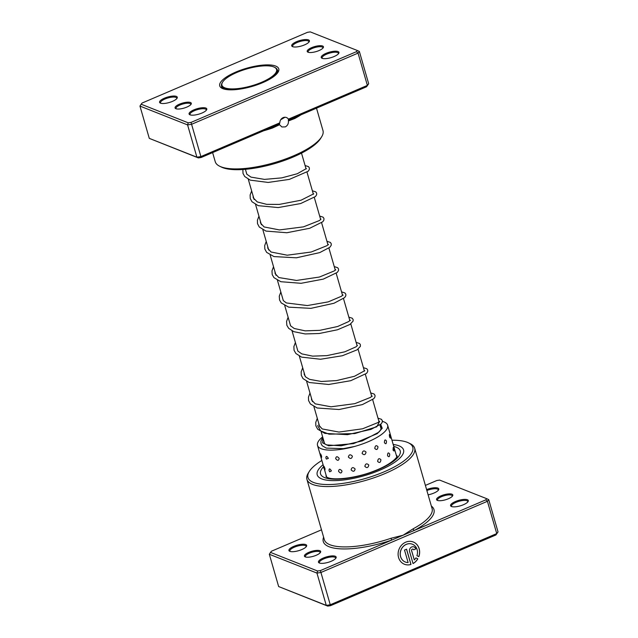 <?xml version="1.0" encoding="UTF-8"?>
<svg xmlns="http://www.w3.org/2000/svg" width="638" height="638" viewBox="0 0 638 638"><rect width="100%" height="100%" fill="white"/><g stroke="black" fill="none" stroke-linecap="round" stroke-linejoin="round"><path stroke-width="0.96" d="M273.303 66.759A28.423 8.78 -16.1 0 0 245.718 69.247A28.423 8.78 -16.1 0 0 222.638 82.071A28.423 8.78 -16.1 0 0 225.206 87.964A28.423 8.78 -16.1 0 0 261.436 82.366A28.423 8.78 -16.1 0 0 274.284 67.165A28.423 8.78 -16.1 0 0 273.303 66.759M222.638 82.071L222.223 82.741A29.037 8.972 -16.1 0 0 221.522 85.971A29.037 8.972 -16.1 0 0 224.847 88.754A29.037 8.972 -16.1 0 0 238.74 89.288M264.507 81.847A29.037 8.972 -16.1 0 0 277.315 69.869A29.037 8.972 -16.1 0 0 274.994 67.508L274.284 67.165M190.459 102.503A8.446 2.608 163.9 0 1 191.105 104.209A8.446 2.608 163.9 0 1 184.119 108.061A8.446 2.608 163.9 0 1 175.921 108.715A8.446 2.608 163.9 0 1 175.745 108.643A8.446 2.608 163.9 0 1 179.685 104.074A8.446 2.608 163.9 0 1 190.459 102.503M190.762 104.648A7.68 2.377 -16.1 0 0 190.77 104.185A7.68 2.377 -16.1 0 0 189.996 103.492A7.68 2.377 -16.1 0 0 181.352 104.48A7.68 2.377 -16.1 0 0 176.016 108.444A7.68 2.377 -16.1 0 0 176.263 108.835M322.589 46A8.446 2.608 163.9 0 1 323.235 47.706A8.446 2.608 163.9 0 1 316.249 51.558A8.446 2.608 163.9 0 1 308.05 52.22A8.446 2.608 163.9 0 1 307.875 52.141A8.446 2.608 163.9 0 1 311.815 47.579A8.446 2.608 163.9 0 1 322.589 46M322.892 48.145A7.68 2.377 -16.1 0 0 322.9 47.683A7.68 2.377 -16.1 0 0 322.126 46.989A7.68 2.377 -16.1 0 0 313.481 47.978A7.68 2.377 -16.1 0 0 308.146 51.941A7.68 2.377 -16.1 0 0 308.393 52.332M294.732 117.48A1.539 0.837 -118.3 0 0 294.684 118.548L288.416 120.949L288.424 119.154A5.224 4.61 111.6 0 0 286.454 117.536A5.224 4.61 111.6 0 0 283.16 117.623A5.224 4.61 111.6 0 0 279.835 122.831L279.372 124.051L201.169 157.49L200.89 156.589L279.835 122.831M288.416 120.949C288.623 123.692 287.563 125.678 285.242 126.906L281.9 126.97L279.548 124.745L272.554 128.007A56.072 17.33 163.9 0 1 263.654 130.774M176.359 96.386A9.219 2.847 163.9 0 1 177.061 98.252A9.219 2.847 163.9 0 1 169.445 102.455A9.219 2.847 163.9 0 1 160.505 103.173A9.219 2.847 163.9 0 1 160.313 103.085A9.219 2.847 163.9 0 1 164.604 98.108A9.219 2.847 163.9 0 1 176.359 96.386M176.734 98.691A8.446 2.608 -16.1 0 0 176.75 98.14A8.446 2.608 -16.1 0 0 175.905 97.375A8.446 2.608 -16.1 0 0 166.39 98.459A8.446 2.608 -16.1 0 0 160.521 102.822A8.446 2.608 -16.1 0 0 160.824 103.276M308.489 39.891A9.219 2.847 163.9 0 1 309.191 41.749A9.219 2.847 163.9 0 1 301.575 45.952A9.219 2.847 163.9 0 1 292.635 46.67A9.219 2.847 163.9 0 1 292.443 46.582A9.219 2.847 163.9 0 1 296.734 41.606A9.219 2.847 163.9 0 1 308.489 39.891M308.864 42.188A8.446 2.608 -16.1 0 0 308.88 41.637A8.446 2.608 -16.1 0 0 308.034 40.872A8.446 2.608 -16.1 0 0 298.52 41.964A8.446 2.608 -16.1 0 0 292.651 46.327A8.446 2.608 -16.1 0 0 292.954 46.781M338.004 51.55A9.219 2.847 163.9 0 1 338.706 53.417A9.219 2.847 163.9 0 1 331.09 57.611A9.219 2.847 163.9 0 1 322.15 58.329A9.219 2.847 163.9 0 1 321.959 58.249A9.219 2.847 163.9 0 1 326.249 53.265A9.219 2.847 163.9 0 1 338.004 51.55M338.379 53.847A8.446 2.608 -16.1 0 0 338.395 53.305A8.446 2.608 -16.1 0 0 337.55 52.539A8.446 2.608 -16.1 0 0 328.028 53.624A8.446 2.608 -16.1 0 0 322.158 57.986A8.446 2.608 -16.1 0 0 322.469 58.441M205.875 108.053A9.219 2.847 163.9 0 1 206.576 109.911A9.219 2.847 163.9 0 1 198.96 114.114A9.219 2.847 163.9 0 1 190.02 114.832A9.219 2.847 163.9 0 1 189.829 114.752A9.219 2.847 163.9 0 1 194.119 109.768A9.219 2.847 163.9 0 1 205.875 108.053M206.249 110.35A8.446 2.608 -16.1 0 0 206.265 109.8A8.446 2.608 -16.1 0 0 205.42 109.034A8.446 2.608 -16.1 0 0 195.898 110.127A8.446 2.608 -16.1 0 0 190.028 114.489A8.446 2.608 -16.1 0 0 190.339 114.944M321.616 136.843L320.587 138.502A54.533 16.851 163.9 0 1 275.488 163.36A54.533 16.851 163.9 0 1 222.606 167.603A54.533 16.851 163.9 0 1 221.482 167.108L219.719 166.255A56.072 17.33 -16.1 0 0 220.884 166.765A56.072 17.33 -16.1 0 0 275.257 162.395A56.072 17.33 -16.1 0 0 321.616 136.843A56.072 17.33 -16.1 0 0 322.98 130.591L316.504 108.173M212.614 152.602L215.237 161.693A56.072 17.33 -16.1 0 0 219.719 166.255M275.68 66.065A30.728 9.49 163.9 0 1 278.024 72.269A30.728 9.49 163.9 0 1 252.624 86.266A30.728 9.49 163.9 0 1 222.829 88.658A30.728 9.49 163.9 0 1 222.191 88.387A30.728 9.49 163.9 0 1 236.499 71.783A30.728 9.49 163.9 0 1 275.68 66.065M277.426 73.123A29.189 9.02 -16.1 0 0 277.705 70.674A29.189 9.02 -16.1 0 0 277.299 69.821M201.169 157.49L198.354 157.913L149.284 138.366L139.961 106.083L141.157 104.217L188.226 122.823L191.041 122.4L356.435 51.678L357.352 50.506L310.283 31.9L307.468 32.323L142.075 103.045L141.157 104.217M288.424 119.154L367.376 85.396L368.676 83.737L359.353 51.447L358.054 53.113L191.575 124.298L187.588 124.904L139.961 106.083M368.676 83.737L366.563 86.768L367.376 85.396L358.054 53.113L356.435 51.678M149.284 138.366L196.903 157.187L200.89 156.589L191.041 122.4M198.354 157.913L196.903 157.187L187.588 124.904L188.226 122.823M366.563 86.768L288.36 120.207M221.506 85.931A29.189 9.02 -16.1 0 0 221.617 86.856A29.189 9.02 -16.1 0 0 223.156 88.786M357.352 50.506L359.353 51.447M279.372 124.051L279.548 124.745M272.37 127.042L272.554 128.007M328.363 458.379C326.808 455.891 325.986 455.747 325.898 457.948L326.417 459.057L328.363 458.379M331.409 470.916C329.878 468.412 329.08 468.252 329.033 470.445A3.995 3.995 0 0 0 329.702 471.785L331.409 470.916M339.177 458.387C337.287 456.122 336.122 456.202 335.668 458.626C337.494 460.947 338.666 460.867 339.177 458.387M342 471.075C340.126 468.794 338.977 468.858 338.547 471.267C340.349 473.603 341.497 473.54 342 471.075M352.407 456.186C350.374 454.12 349.034 454.408 348.388 457.047C350.406 459.161 351.745 458.866 352.407 456.186M355.127 469.01C353.093 466.936 351.761 467.215 351.123 469.839C353.133 471.96 354.473 471.689 355.127 469.01M366.037 452.103C364.059 450.197 362.759 450.651 362.121 453.466C364.131 455.396 365.438 454.942 366.037 452.103M368.796 465.038C366.81 463.124 365.494 463.571 364.848 466.37C366.866 468.324 368.182 467.877 368.796 465.038M377.991 446.76C376.276 444.941 375.2 445.499 374.769 448.41C376.572 450.245 377.648 449.694 377.991 446.76M380.926 459.759C379.179 457.94 378.087 458.491 377.64 461.402C379.458 463.236 380.559 462.686 380.926 459.759M386.453 440.978C385.145 439.167 384.467 439.726 384.419 442.668C385.838 444.479 386.516 443.912 386.453 440.978M389.666 453.977C388.327 452.167 387.617 452.733 387.545 455.676C388.989 457.478 389.698 456.912 389.666 453.977M390.129 435.634C389.332 433.736 389.148 434.223 389.595 437.102L390.464 438.146A3.995 3.995 0 0 0 389.651 434.462M393.215 447.445L393.048 450.069L393.981 451.058A3.995 3.995 0 0 0 393.215 447.445M320.316 453.849A3.995 3.995 0 0 0 321.568 457.51L321.608 456.162C320.515 453.466 320.164 453.124 320.563 455.133M323.761 466.195A3.995 3.995 0 0 0 325.005 469.903L324.973 468.555C323.913 465.844 323.594 465.493 324.032 467.487M324.072 443.091A29.571 9.139 163.9 0 1 324.12 441.99M380.208 425.801A29.571 9.139 163.9 0 1 380.982 427.109A29.571 9.139 163.9 0 1 381.014 427.221A29.571 9.139 163.9 0 1 379.108 431.91M329.041 470.485L329.702 471.785M382.401 421.375A36.486 11.277 163.9 0 1 387.625 425.187A36.486 11.277 163.9 0 1 387.665 425.331A36.486 11.277 163.9 0 1 355.47 446.209A36.486 11.277 163.9 0 1 317.517 445.428A36.486 11.277 163.9 0 1 317.477 445.284A36.486 11.277 163.9 0 1 322.653 436.902M305.283 556.902A8.446 2.608 163.9 0 1 305.108 556.83A8.446 2.608 163.9 0 1 309.047 552.261A8.446 2.608 163.9 0 1 319.821 550.69A8.446 2.608 163.9 0 1 320.467 552.396A8.446 2.608 163.9 0 1 313.481 556.248A8.446 2.608 163.9 0 1 305.283 556.902M320.124 552.835A7.68 2.377 -16.1 0 0 320.132 552.364A7.68 2.377 -16.1 0 0 319.359 551.671A7.68 2.377 -16.1 0 0 310.714 552.66A7.68 2.377 -16.1 0 0 305.371 556.631A7.68 2.377 -16.1 0 0 305.626 557.014M437.413 500.399A8.446 2.608 163.9 0 1 437.237 500.328A8.446 2.608 163.9 0 1 441.177 495.758A8.446 2.608 163.9 0 1 451.951 494.187A8.446 2.608 163.9 0 1 452.597 495.893A8.446 2.608 163.9 0 1 445.611 499.745A8.446 2.608 163.9 0 1 437.413 500.399M452.254 496.332A7.68 2.377 -16.1 0 0 452.262 495.87A7.68 2.377 -16.1 0 0 451.489 495.176A7.68 2.377 -16.1 0 0 442.844 496.165A7.68 2.377 -16.1 0 0 437.501 500.128A7.68 2.377 -16.1 0 0 437.756 500.519M321.496 529.827L271.437 551.232L270.52 552.404L317.588 571.01L320.404 570.579L391.732 540.083L390.974 538.289L403.096 535.218L413.105 528.83A56.072 17.33 -16.1 0 0 432.085 508.59L414.66 448.235A56.072 17.33 163.9 0 1 375.702 477.184A56.072 17.33 163.9 0 1 312.564 484.401A56.072 17.33 163.9 0 1 306.918 479.329A56.072 17.33 163.9 0 1 308.282 473.077L309.31 471.418A54.533 16.851 -16.1 0 0 313.481 482.44A54.533 16.851 -16.1 0 0 383.023 472.287A54.533 16.851 -16.1 0 0 408.416 442.812A54.533 16.851 -16.1 0 0 407.291 442.317A54.533 16.851 -16.1 0 0 391.963 440.228M404.436 564.247A11.978 10.575 111.6 0 0 410.912 564.431L410.984 564.455A11.978 10.575 -68.4 0 1 404.468 564.263A11.978 10.575 -68.4 0 1 398.12 553.401A11.978 10.575 -68.4 0 1 405.712 542.18A11.978 10.575 -68.4 0 1 413.272 541.989A11.978 10.575 -68.4 0 1 418.847 556.639L416.925 555.706A9.578 8.461 111.6 0 0 412.395 544.214A9.578 8.461 111.6 0 0 406.342 544.374A9.578 8.461 111.6 0 0 400.265 553.345A9.578 8.461 111.6 0 0 405.345 562.038A9.578 8.461 -68.4 0 1 405.282 562.006A9.578 8.461 -68.4 0 1 400.201 553.321A9.578 8.461 -68.4 0 1 406.278 544.342A9.578 8.461 -68.4 0 1 412.323 544.19A9.578 8.461 -68.4 0 1 412.355 544.206M409.588 551.591A3.589 3.174 -68.4 0 1 411.725 546.989A3.589 3.174 -68.4 0 1 413.998 546.925A3.589 3.174 -68.4 0 1 415.761 548.951L413.703 549.828A1.196 1.061 111.6 0 0 412.355 549.174A1.196 1.061 111.6 0 0 411.646 550.706L414.301 559.917A9.578 8.461 111.6 0 0 415.92 557.883L417.834 558.808A11.978 10.575 -68.4 0 1 413.041 563.569L409.588 551.591M414.301 559.917L411.574 550.682A1.196 1.061 -68.4 0 1 413.081 549.143M451.513 506.516A9.219 2.847 163.9 0 1 451.321 506.436A9.219 2.847 163.9 0 1 455.612 501.452A9.219 2.847 163.9 0 1 467.367 499.737A9.219 2.847 163.9 0 1 468.069 501.596A9.219 2.847 163.9 0 1 460.445 505.798A9.219 2.847 163.9 0 1 451.513 506.516M467.742 502.034A8.446 2.608 -16.1 0 0 467.758 501.484A8.446 2.608 -16.1 0 0 466.904 500.718A8.446 2.608 -16.1 0 0 457.39 501.811A8.446 2.608 -16.1 0 0 451.521 506.173A8.446 2.608 -16.1 0 0 451.832 506.628M426.599 489.585A9.219 2.847 163.9 0 1 437.851 488.07A9.219 2.847 163.9 0 1 438.553 489.936A9.219 2.847 163.9 0 1 428.106 494.825M438.226 490.375A8.446 2.608 -16.1 0 0 438.242 489.825A8.446 2.608 -16.1 0 0 437.397 489.059A8.446 2.608 -16.1 0 0 426.87 490.526M319.383 563.019A9.219 2.847 163.9 0 1 319.191 562.931A9.219 2.847 163.9 0 1 323.482 557.955A9.219 2.847 163.9 0 1 335.237 556.24A9.219 2.847 163.9 0 1 335.939 558.098A9.219 2.847 163.9 0 1 328.315 562.301A9.219 2.847 163.9 0 1 319.383 563.019M335.612 558.537A8.446 2.608 -16.1 0 0 335.628 557.987A8.446 2.608 -16.1 0 0 334.775 557.221A8.446 2.608 -16.1 0 0 325.26 558.314A8.446 2.608 -16.1 0 0 319.391 562.676A8.446 2.608 -16.1 0 0 319.702 563.131M289.867 551.352A9.219 2.847 163.9 0 1 289.676 551.272A9.219 2.847 163.9 0 1 293.966 546.288A9.219 2.847 163.9 0 1 305.722 544.573A9.219 2.847 163.9 0 1 306.423 546.439A9.219 2.847 163.9 0 1 298.807 550.634A9.219 2.847 163.9 0 1 289.867 551.352M306.096 546.87A8.446 2.608 -16.1 0 0 306.112 546.319A8.446 2.608 -16.1 0 0 305.267 545.562A8.446 2.608 -16.1 0 0 295.753 546.646A8.446 2.608 -16.1 0 0 289.883 551.009A8.446 2.608 -16.1 0 0 290.186 551.463M408.416 442.812L410.178 443.665A56.072 17.33 163.9 0 1 414.66 448.235M399.029 445.85A44.931 13.884 -16.1 0 0 393.375 444.495A44.931 13.884 -16.1 0 1 399.029 445.85A44.931 13.884 -16.1 0 1 403.559 449.918A44.931 13.884 -16.1 0 0 399.029 445.85M323.083 464.711A44.931 13.884 -16.1 0 0 317.214 474.839A44.931 13.884 -16.1 0 0 321.735 478.907A44.931 13.884 -16.1 0 0 372.337 473.117A44.931 13.884 -16.1 0 0 403.559 449.918A44.931 13.884 -16.1 0 1 372.337 473.117A44.931 13.884 -16.1 0 1 321.735 478.907A44.931 13.884 -16.1 0 1 317.214 474.839A44.931 13.884 -16.1 0 1 323.083 464.711M323.61 537.172A57.611 17.8 163.9 0 0 329.064 546.734A57.611 17.8 163.9 0 0 391.732 540.083L485.797 499.857L487.416 501.293L320.93 572.485L330.253 604.768L496.739 533.583L498.039 531.917L488.716 499.634L487.416 501.293L496.739 533.583L495.925 534.955L330.532 605.677L327.717 606.1L278.647 586.553L326.265 605.374L330.253 604.768L330.532 605.677M405.282 562.006L405.345 562.038A9.578 8.461 111.6 0 0 408.121 562.564L404.516 550.068L406.573 549.19L410.984 564.455M320.404 570.579L320.93 572.485L316.95 573.083L269.324 554.263L278.647 586.553M317.588 571.01L316.95 573.083L326.265 605.374L327.717 606.1M485.797 499.857L486.714 498.685L439.646 480.087L436.831 480.51L425.386 485.398M498.039 531.917L495.925 534.955M321.855 460.461A54.533 16.851 -16.1 0 0 309.31 471.418M486.714 498.685L488.716 499.634M269.324 554.263L270.52 552.404M413.687 549.781L415.761 548.951M415.697 548.919A3.589 3.174 111.6 0 0 413.958 546.918M413.025 563.514A11.978 10.575 111.6 0 0 417.77 558.784L417.834 558.808M417.77 558.784L415.912 557.883M418.775 556.607A11.978 10.575 111.6 0 0 413.241 541.973M410.912 564.431L406.526 549.214M431.36 506.07A57.611 17.8 163.9 0 1 414.469 530.361A1.539 0.837 61.7 0 1 413.105 528.83M301.064 114.776A56.072 17.33 163.9 0 1 294.684 118.548M306.918 479.329L324.335 539.692A56.072 17.33 -16.1 0 0 329.982 544.764A56.072 17.33 -16.1 0 0 390.974 538.289M393.75 446.401A41.478 12.816 163.9 0 1 396.062 447.126A41.478 12.816 163.9 0 1 378.494 469.536A41.478 12.816 163.9 0 1 324.71 477.631A41.478 12.816 163.9 0 1 323.641 466.641M396.995 456.266A36.868 11.396 -16.1 0 0 396.198 454.894M326.09 475.135A36.868 11.396 -16.1 0 0 326.154 476.714M322.932 437.867L322.589 442.868L328.618 445.787L353.508 443.633L377.305 433.617L382.218 428.273L380.679 424.342M317.58 425.602L320.723 430.961L329.104 434.183L354.84 433.569L376.771 426.79L379.674 421.367M222.024 87.701L221.522 85.971M324.646 443.825L321.209 431.91M319.774 426.926L313.92 406.645M312.476 401.661L306.623 381.372M305.187 376.388L299.334 356.108M297.89 351.123L292.037 330.843M290.601 325.858L284.747 305.57M283.304 300.594L277.45 280.305M276.015 275.329L270.161 255.041M268.726 250.056L262.864 229.776M261.428 224.791L255.575 204.511M254.139 199.527L248.278 179.238M246.842 174.262L245.415 169.317M381.022 428.624L379.953 424.94M379.012 421.678L372.664 399.667M371.723 396.413L365.375 374.402M364.426 371.141L358.077 349.138M357.136 345.876L350.788 323.873M349.847 320.611L343.491 298.6M342.55 295.346L336.202 273.335M335.261 270.073L328.905 248.07M327.964 244.809L321.616 222.806M320.675 219.544L314.319 197.533M313.378 194.271L307.03 172.268M306.088 169.006L301.503 153.128M277.809 71.6L277.315 69.869M389.786 432.684A3.995 3.995 0 0 0 389.427 431.432M393.662 446.106A3.995 3.995 0 0 0 392.984 443.761M326.656 477.096L324.367 469.169M323.697 466.825L320.643 456.266M320.284 455.014L317.517 445.428M396.764 456.864L387.625 425.187M325.938 458.068A3.995 3.995 0 0 0 326.417 459.057M397.019 456.369L397.003 456.226C398.279 454.822 395.249 462.933 374.075 471.059C356.778 478.045 334.041 480.621 327.621 477.559L326.178 476.817M380.639 427.3L381.093 427.755M381.277 428.146L380.814 429.892L378.773 432.213L362.248 440.906L341.131 445.81L326.433 444.885L324.256 443.394L323.984 441.504M245.797 170.641L246.786 174.182L250.973 177.117L264.475 179.39L281.749 177.874L297.26 173.743L306.407 168.552M253.095 195.914L253.254 197.852L257.305 201.943L266.644 204.343L279.308 204.407L301 200.228L313.705 193.816M260.384 221.179L260.543 223.093L264.084 226.937L279.444 229.927L303.449 226.865L319.574 220.485L320.994 219.089M267.681 246.443L267.84 248.397L271.038 252.01L287.22 255.2L311.177 252.026L327.007 245.654L328.291 244.354L328.418 244.801M274.97 271.716L275.122 273.606L278.83 277.554L296.558 280.449L319.431 277.036L334.296 270.919L335.58 269.619L335.708 270.065M282.267 296.981L283.312 300.602L286.342 302.938L307.325 305.562L328.187 301.894L341.521 296.231L342.877 294.884L343.005 295.33M289.556 322.246L290.553 325.803L294.214 328.49L305.203 330.859L319.79 330.34L337.63 326.504L348.795 321.512L350.166 320.156L350.294 320.595M296.853 347.511L297.842 351.059L301.758 353.867L312.628 356.132L326.919 355.629L344.815 351.809L356.06 346.809L357.455 345.421M304.143 372.775L304.294 374.673L305.825 377.09L309.605 379.371L321.424 381.484L336.585 380.583L354.497 376.276L364.753 370.686M311.44 398.048L311.599 399.994L315.212 403.846L331.018 406.797L354.784 403.663L370.646 397.338L372.042 395.959L372.169 396.397M318.729 423.313L318.88 425.219L322.19 428.935L338.961 432.062L362.599 428.792L378.087 422.5L379.339 421.224L379.466 421.662M284.995 117.248L280.752 119.705M242.863 169.509L243.014 173.448L244.737 176.527L250.279 180.155L268.167 182.436L289.333 179.39L308.202 171.247L309.342 169.477L309.374 167.93L308.505 166.638L305.084 165.521M251.659 190.929L250.128 194.965L250.248 198.514L251.986 201.744L258.223 205.667L278.168 207.573L300.634 203.554L315.475 196.528L316.631 194.749L316.663 193.202L315.802 191.902L312.373 190.794M258.948 216.194L257.417 220.246L257.505 223.635L259.283 227.024L265.966 231.084L286.853 232.742L309.709 228.268L322.82 221.745L323.913 220.046L323.952 218.435L323.067 217.151L319.67 216.059M266.237 241.467L264.69 245.614L264.818 248.987L266.644 252.369L273.965 256.58L296.399 257.808L319.734 252.6L329.83 247.297L331.21 245.303L331.258 243.748L330.356 242.408L326.959 241.324M273.535 266.732L271.979 270.903L272.203 274.579L273.957 277.65L280.856 281.717L301.064 283.304L323.299 279.117L337.271 272.418L338.491 270.608L338.539 268.997L337.669 267.705L334.248 266.588M280.824 291.997L279.269 296.207L279.556 300.027L281.27 302.946L288.711 307.157L310.865 308.353L333.969 303.265L344.624 297.627L345.796 295.841L345.844 294.285L344.983 292.986L341.545 291.853M288.121 317.261L286.566 321.44L286.837 325.268L288.671 328.331L293.823 331.664L305.124 333.937L319.247 333.499L337.494 329.774L349.927 324.471L353.085 321.129L353.141 319.566L352.248 318.226L348.834 317.126M295.41 342.534L293.879 346.578L294.054 350.278L295.88 353.5L301.614 357.128L320.515 359.25L342.391 355.733L357.089 349.831L360.382 346.362L360.406 344.751L359.561 343.507L356.132 342.391M302.707 367.799L301.176 371.81L301.296 375.359L303.018 378.597L309.223 382.513L328.634 384.475L350.725 380.703L366.547 373.382L367.663 371.667L367.711 370.056L366.842 368.764L363.421 367.655M309.996 393.064L308.457 397.179L308.569 400.552L310.379 403.934L317.158 408.001L339.041 409.516L362.408 404.588L373.788 398.694L374.969 396.908L375.016 395.345L374.107 394.013L370.718 392.92M317.293 418.329L315.754 422.42L315.858 425.801L317.652 429.183L324.854 433.393L347.471 434.669L370.997 429.39L381.133 423.911L382.25 422.204L382.314 420.641L381.428 419.294L378.007 418.193M354.441 446.496L343.38 448.642L326.313 448.107L322.238 445.755L320.994 443.609L320.914 441.121L322.788 437.389"/></g></svg>
